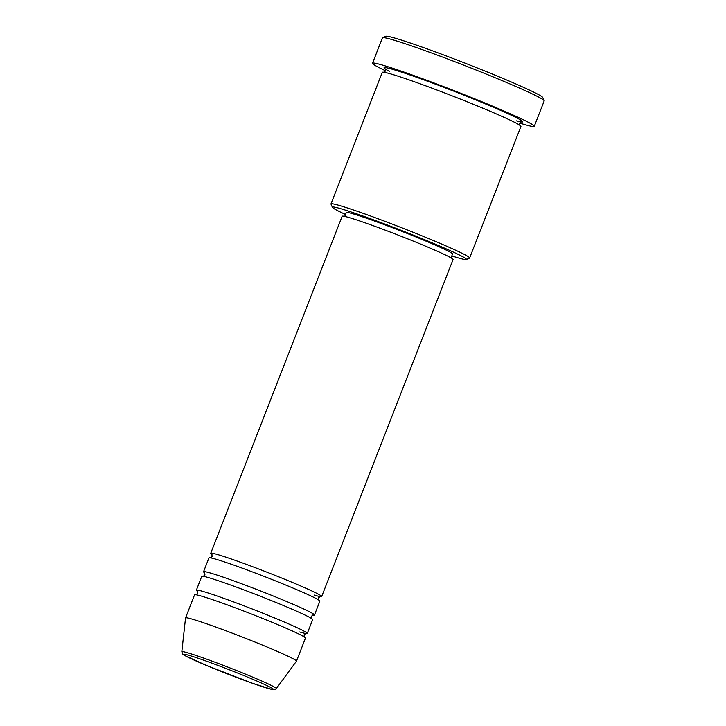 <?xml version="1.0" encoding="UTF-8"?>
<svg xmlns="http://www.w3.org/2000/svg" width="726" height="726" viewBox="0 0 726 726"><rect width="100%" height="100%" fill="white"/><g stroke="black" fill="none" stroke-linecap="round" stroke-linejoin="round"><path stroke-width="1.09" d="M211.974 554.446A59.523 2.804 21.3 0 1 210.749 553.276A59.523 2.804 21.3 0 1 294.066 583.132A59.523 2.804 21.3 0 1 321.672 596.527A59.523 2.804 21.3 0 1 314.122 595.048M204.768 572.905A59.523 2.804 21.3 0 1 203.543 571.743L208.943 557.895A59.523 2.804 21.3 0 1 292.269 587.751A59.523 2.804 21.3 0 1 319.867 601.146L314.467 614.995A59.523 2.804 21.3 0 1 312.779 615.022M203.543 571.743A59.523 2.804 21.3 0 1 286.87 601.6A59.523 2.804 21.3 0 1 314.467 614.995M197.572 591.372A59.523 2.804 21.3 0 1 196.347 590.211L201.746 576.362A59.523 2.804 21.3 0 1 285.073 606.219A59.523 2.804 21.3 0 1 312.67 619.614L307.27 633.462A59.523 2.804 21.3 0 1 299.72 631.983M196.347 590.211A59.523 2.804 21.3 0 1 279.673 620.068A59.523 2.804 21.3 0 1 307.27 633.462M185.547 617.917L194.55 594.83A59.523 2.804 21.3 0 1 277.867 624.687A59.523 2.804 21.3 0 1 305.474 638.072L296.471 661.159A59.523 2.804 21.3 0 1 296.453 661.186L276.316 688.593A50.711 2.387 21.3 0 0 252.811 677.158A50.711 2.387 21.3 0 0 181.818 651.748L185.538 617.944A59.523 2.804 21.3 0 1 185.547 617.917A59.523 2.804 21.3 0 1 268.874 647.773A59.523 2.804 21.3 0 1 296.471 661.159M451.808 255.915A71.928 3.385 -158.7 0 0 466.283 259.518A71.928 3.385 -158.7 0 0 433.068 243.219A71.928 3.385 -158.7 0 0 365.133 216.82A71.928 3.385 -158.7 0 0 332.408 207.318A71.928 3.385 -158.7 0 0 345.503 214.469M332.408 207.318L330.992 204.115A74.406 3.503 21.3 0 1 330.974 203.933A74.406 3.503 21.3 0 1 435.128 241.259A74.406 3.503 21.3 0 1 469.631 257.993A74.406 3.503 21.3 0 1 469.495 258.12L466.283 259.518M382.584 37.707L385.787 36.3A84.334 3.975 21.3 0 1 503.672 78.735A84.334 3.975 21.3 0 1 542.749 97.502L544.164 100.705A86.811 4.093 -158.7 0 0 503.935 81.385A86.811 4.093 -158.7 0 0 382.584 37.707A86.811 4.093 -158.7 0 0 382.42 37.852L372.52 63.244A86.811 4.093 21.3 0 1 494.034 106.776A86.811 4.093 21.3 0 1 534.282 126.306A86.811 4.093 21.3 0 1 519.589 123.039M534.282 126.306L544.182 100.914A86.811 4.093 -158.7 0 0 544.164 100.705M330.974 203.933L382.275 72.364A74.406 3.503 21.3 0 1 486.429 109.68A74.406 3.503 21.3 0 1 520.932 126.415L469.631 257.993M210.749 553.276L342.146 216.266A59.523 2.804 21.3 0 1 425.463 246.123A59.523 2.804 21.3 0 1 453.069 259.509L321.672 596.527M344.741 216.421L346.257 212.546A57.045 2.686 21.3 0 1 426.108 241.159A57.045 2.686 21.3 0 1 452.552 253.991L451.046 257.866M385.551 70.776A86.811 4.093 21.3 0 1 372.52 63.244M205.794 665.17A48.315 2.278 -158.7 0 0 267.34 688.221A48.315 2.278 -158.7 0 0 251.024 678.538A48.315 2.278 -158.7 0 0 189.477 655.487A48.315 2.278 -158.7 0 0 205.794 665.17M389.345 71.302A74.406 3.503 21.3 0 1 407.749 74.188A74.406 3.503 21.3 0 1 488.235 105.061A74.406 3.503 21.3 0 1 516.44 120.852M181.818 651.748L182.643 654.008L184.604 655.424L205.73 665.143L251.795 683.039L271.86 689.428C274.101 690.045 275.59 689.773 276.316 688.593M211.801 554.228L212.155 556.488L210.368 557.913M204.605 572.696L204.959 574.956L203.171 576.38M197.399 591.164L197.753 593.423L195.966 594.848M385.188 68.798L385.488 70.957L383.809 72.337M519.816 125.362L519.517 123.211L521.195 121.823M304.412 637.129L304.058 634.869L305.846 633.444M311.608 618.661L311.254 616.401L313.051 614.976M318.814 600.193L318.46 597.934L320.248 596.509"/></g></svg>
